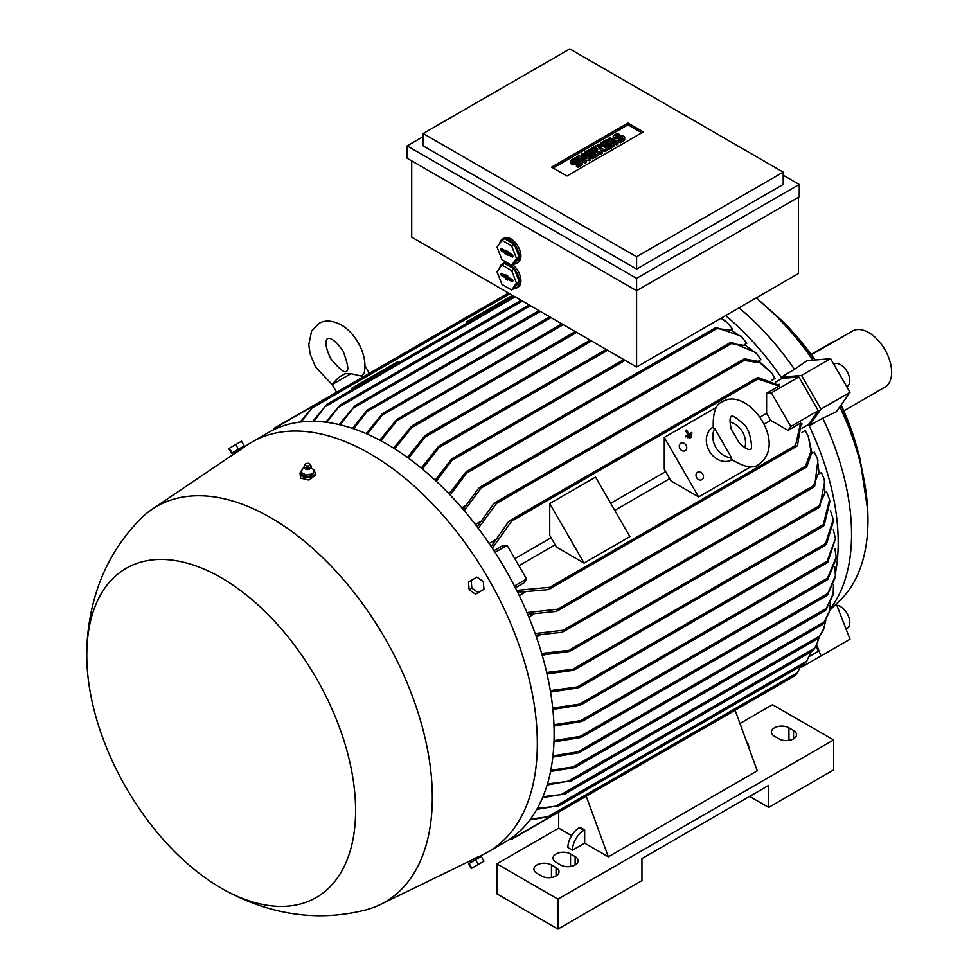 <?xml version="1.0" encoding="UTF-8"?>
<svg xmlns="http://www.w3.org/2000/svg" width="978" height="978" viewBox="0 0 978 978"><rect width="100%" height="100%" fill="white"/><g stroke="black" fill="none" stroke-linecap="round" stroke-linejoin="round"><path stroke-width="1.47" d="M739.429 443.193L731.214 428.963C728.341 415.503 731.825 417.117 731.373 416.53L731.373 416.53C731.947 414.88 735.969 417.361 743.439 423.987C751.177 429.501 752.987 451.983 750.273 449.269C749.992 448.584 749.649 452.411 739.429 443.193M350.931 373.694L332.178 384.525C336.298 379.476 339.378 376.579 341.408 375.833L345.136 373.682L350.931 373.694L361.762 376.139L364.268 372.875C366.102 363.095 364.06 353.009 358.131 342.606C353.877 335.271 348.559 329.574 342.202 325.503C332.911 320.344 325.112 319.696 318.791 323.547L311.542 331.261L308.791 344.794L310.27 354.366L315.637 367.141L332.263 384.66M553.951 724.71L583.903 720.126L581.568 721.483L554 726.031M720.982 318.266L727.302 322.654L732.62 329.06L731.666 329.61M450.283 492.068L448.389 493.169M742.278 337.373L730.921 330.063L714.881 328.412L716.299 327.581L741.067 336.114L746.752 343.29L744.881 344.366M465.308 505.773L461.775 507.814M731.41 342.227L755.847 352.545L760.872 359.611L758.268 361.114M480.186 521.665L475.357 524.452M744.637 358.84L759.368 361.628L771.593 372.752L775.004 378.4L771.862 380.222M494.844 540.149L489.134 543.45M775.395 382.276L781.984 378.462L798.843 376.958L818.28 410.626L790.786 426.494L788.048 430.406L770.664 420.369A203.021 117.213 -120 0 0 766.605 413.327L759.918 417.19M830.041 609.037A202.483 116.908 -120 0 0 851.557 534.306A202.483 116.908 -120 0 0 822.742 418.193L809.197 425.833L820.982 409.073L801.544 375.405L781.141 377.227A203.021 117.213 60 0 1 781.984 378.462M739.038 307.85A202.483 116.908 -120 0 1 794.527 369.317L781.141 377.227A203.021 117.213 -120 0 0 725.615 315.601M393.547 448.132L411.273 426.53L413.621 425.185L394.672 448.841M478.034 856.997L483.425 854.369A236.505 136.541 -120 0 0 488.34 851.752L505.149 842.058A236.505 136.541 -120 0 0 541.396 652.546A236.505 136.541 -120 0 0 386.897 444.134A236.505 136.541 -120 0 0 268.644 432.423L251.847 442.129A236.505 136.541 -120 0 0 247.116 445.076L242.153 448.437M488.34 851.752A236.505 136.541 -120 0 0 524.599 662.24A236.505 136.541 -120 0 0 370.1 453.841A236.505 136.541 -120 0 0 251.847 442.129M836.239 558.328L827.938 579.233L826.74 579.93L836.239 557.203L834.845 548.646M827.938 579.233L826.74 579.93M835.628 572.179A203.021 117.213 -120 0 0 838.195 542.46A203.021 117.213 -120 0 0 809.197 425.833A203.021 117.213 60 0 0 808.549 424.476L801.948 428.278M301.664 470.662A7.555 4.364 0 0 0 300.087 473.328L300.539 478.071L308.926 480.076L315.197 475.369L315.197 473.328A7.555 4.364 0 0 0 314.745 471.836A7.555 4.364 0 0 0 314.085 471.054M241.59 449.049L235.026 453.376L234.255 452.032L232.617 452.985L243.375 446.775L241.737 447.716L242.312 448.706M221.505 888.281C239.854 898.892 259.329 906.545 279.928 911.227C308.632 917.67 337.312 917.217 365.968 909.882A228.4 131.871 -120 0 0 380.271 904.577A228.4 131.871 -120 0 0 421.261 723.28A228.4 131.871 -120 0 0 270.833 517.765A228.4 131.871 -120 0 0 152.067 509.306A228.4 131.871 -120 0 0 140.319 519.049C119.658 540.174 104.927 564.771 96.162 592.827C89.903 613.023 86.773 633.732 86.797 654.954A190.062 109.732 -120 0 0 221.187 888.097A190.062 109.732 -120 0 0 221.505 888.281A190.062 109.732 -120 0 0 355.589 810.322A190.062 109.732 -120 0 0 221.187 577.729A190.062 109.732 -120 0 0 86.797 654.954M800.737 666.189L801.544 667.192L850.004 639.221L836.312 603.952L840.395 600.003A196.541 113.472 -120 0 0 867.975 519.966A196.541 113.472 -120 0 0 867.718 510.1A196.541 113.472 -120 0 0 839.796 406.836M820.982 409.073L850.004 392.312L836.312 411.775L822.742 418.193M471.861 859.931L477.215 857.168M234.255 452.032L241.737 447.716M300.087 473.328A7.555 4.364 0 0 0 300.539 474.831A7.555 4.364 0 0 0 308.95 477.631A7.555 4.364 0 0 0 315.197 473.328M847.095 628.426L846.043 629.025L847.095 628.426A12.958 7.482 60 0 0 848.158 615.553A12.958 7.482 60 0 0 836.875 605.382M861.985 469.929A172.788 99.756 -120 0 0 841.117 404.941L859.528 456.335L867.718 510.1M756.336 297.862L788.048 326.689L815.187 360.026A172.788 99.756 -120 0 0 769.344 309.464M812.889 360.222A196.541 113.472 -120 0 0 756.104 297.997M833.806 364.256L834.136 364.06A12.958 7.482 60 0 1 847.095 371.542A12.958 7.482 60 0 1 847.095 386.506L846.765 386.701M731.544 457.716L731.018 459C744.111 467.362 753.415 469.11 758.916 464.232L758.916 464.232C788.451 443.168 747.351 386.273 722.742 401.567L722.742 401.567C715.762 403.89 712.62 412.826 713.317 428.352L714.686 428.535L731.544 457.716A18.9 15.428 -120 0 1 715.798 447.349A18.9 15.428 -120 0 1 714.686 428.535M732.009 459.807A18.9 15.428 -120 0 1 709.319 451.09A18.9 15.428 -120 0 1 713.109 427.08M686.055 445.198A4.315 3.533 -120 0 1 685.162 450.699A4.315 3.533 -120 0 1 679.955 448.719A4.315 3.533 -120 0 1 680.847 443.217A4.315 3.533 -120 0 1 686.055 445.198M702.803 474.183A4.315 3.533 -120 0 1 701.898 479.685A4.315 3.533 -120 0 1 696.691 477.716A4.315 3.533 -120 0 1 697.583 472.203A4.315 3.533 -120 0 1 702.803 474.183M499.709 243.473A14.034 8.105 60 0 1 500.858 240.564A14.034 8.105 60 0 1 502.435 239.097L503.963 238.216A14.034 8.105 60 0 1 510.981 238.913A14.034 8.105 60 0 1 520.149 251.285A14.034 8.105 60 0 1 517.998 262.532L516.47 263.412A14.034 8.105 60 0 1 513.756 264.072M502.435 239.097A14.034 8.105 60 0 1 509.452 239.793A14.034 8.105 60 0 1 518.621 252.165A14.034 8.105 60 0 1 516.47 263.412M499.709 268.155A14.034 8.105 60 0 1 500.858 265.258A14.034 8.105 60 0 1 502.435 263.791L503.963 262.911A14.034 8.105 60 0 1 506.359 262.251M502.435 263.791A14.034 8.105 60 0 1 509.452 264.488A14.034 8.105 60 0 1 518.621 276.86A14.034 8.105 60 0 1 516.47 288.107A14.034 8.105 60 0 1 513.756 288.767M480.247 857.058L469.489 863.268M232.617 452.985L243.375 446.775M304.953 468.45A2.861 1.65 0 0 0 305.222 468.768A2.861 1.65 0 0 0 310.063 468.768L311.126 466.934A3.509 2.029 0 0 0 311.138 466.53A3.509 2.029 0 0 0 311.077 466.274M312.826 473.951L314.158 469.599M306.077 475.161L313.266 473.645M300.894 472.386L306.762 475.235M304.207 466.274A3.509 2.029 0 0 0 304.146 466.53A3.509 2.029 0 0 0 304.158 466.934A3.509 2.029 0 0 0 304.341 467.374A3.509 2.029 0 0 0 308.021 468.694A3.509 2.029 0 0 0 311.126 466.934M305.417 464.122A2.433 1.406 0 0 0 305.356 465.173A2.433 1.406 0 0 0 308.473 466.005A2.433 1.406 0 0 0 309.928 464.208A2.433 1.406 0 0 0 309.867 464.122A2.433 1.406 0 0 0 307.642 463.291A2.433 1.406 0 0 0 305.417 464.122L304.488 465.345A3.447 1.993 0 0 0 304.207 466.005A3.447 1.993 0 0 0 304.402 466.824A3.447 1.993 0 0 0 308.363 468.095A3.447 1.993 0 0 0 311.077 466.005A3.447 1.993 0 0 0 310.882 465.467A3.447 1.993 0 0 0 310.796 465.345A3.447 1.993 0 0 0 310.698 465.235M843.806 410.858L884.931 387.117A32.396 18.704 -120 0 0 889.894 361.151A32.396 18.704 -120 0 0 868.733 332.606A32.396 18.704 -120 0 0 852.535 331.004L811.41 354.745M811.153 354.391L832.082 342.3A9.719 5.611 -60 0 1 834.491 341.42M570.7 161.101A3.374 1.944 0 0 1 571.69 159.72L575.027 157.8L576.458 158.619L573.12 160.551A1.345 0.782 0 0 0 575.027 161.651L576.458 160.82A3.374 1.944 0 0 1 580.137 160.404A3.374 1.944 0 0 1 582.228 162.201L582.228 163.962A3.374 1.944 180 0 1 581.238 165.343L577.9 167.275L576.458 166.443L576.458 164.683L579.807 162.751A1.345 0.782 0 0 0 577.9 161.651L576.458 162.482L576.458 164.243A3.374 1.944 180 0 1 572.79 164.659A3.374 1.944 180 0 1 570.7 162.861L570.7 161.101A3.374 1.944 0 0 0 572.79 162.898A3.374 1.944 0 0 0 576.458 162.482M582.228 162.201A3.374 1.944 0 0 1 581.238 163.583L577.9 165.514L576.458 164.683M590.309 148.974L598.414 153.656L592.692 156.969L591.262 156.138L595.553 153.656L593.646 152.556L589.832 154.768L588.389 153.937L592.216 151.737L590.309 150.624L586.005 153.106L584.575 152.287L590.309 148.974M606.531 139.609L614.649 144.292L608.915 147.605L607.485 146.773L611.776 144.292L609.869 143.191L606.054 145.392L604.624 144.573L608.438 142.36L606.531 141.26L602.24 143.742L600.798 142.91L606.531 139.609M613.182 136.578A3.374 1.944 0 0 1 614.172 135.196L617.509 133.277L618.94 134.096L615.602 136.028A1.345 0.782 0 0 0 617.509 137.128L618.94 136.297A3.374 1.944 0 0 1 622.619 135.881A3.374 1.944 0 0 1 624.697 137.678L624.697 139.438A3.374 1.944 180 0 1 623.707 140.82L620.37 142.751L618.94 141.92L618.94 140.16L622.277 138.228A1.345 0.782 0 0 0 620.37 137.128L618.94 137.959L618.94 139.72A3.374 1.944 180 0 1 615.26 140.135A3.374 1.944 180 0 1 613.182 138.338L613.182 136.578A3.374 1.944 0 0 0 615.26 138.375A3.374 1.944 0 0 0 618.94 137.959M624.697 137.678A3.374 1.944 0 0 1 623.707 139.059L620.37 140.991L618.94 140.16M609.869 137.678L617.986 142.36L616.556 143.191L608.438 138.509L609.869 137.678M598.891 144.023L607.008 148.705L605.101 149.805L598.658 147.739L602.24 151.456L600.321 152.556L592.216 147.874L593.646 147.042L597.705 149.389L595.076 146.223L596.03 145.673L601.519 147.189L597.46 144.842L598.891 144.023M582.668 153.387L590.785 158.069L589.343 158.901L580.993 157.385L586.482 160.551L585.052 161.382L576.934 156.688L578.377 155.869L586.727 157.385L581.238 154.218L582.668 153.387M579.037 163.192A1.345 0.782 0 0 0 577.9 163.412L576.458 164.243M577.9 165.514L577.9 167.275M576.458 158.619L576.458 160.38L573.89 161.871M586.005 153.106L586.005 154.879L584.575 154.047L584.575 152.287M590.309 150.624L590.309 152.397L586.005 154.879M588.389 153.937L588.389 155.698L589.832 156.529L589.832 154.768M593.646 152.556L593.646 154.328L589.832 156.529M591.262 156.138L591.262 157.91L592.692 158.729L592.692 156.969M598.414 153.656L598.414 155.429L592.692 158.729M602.24 143.742L602.24 145.502L600.798 144.683L600.798 142.91M606.531 141.26L606.531 143.02L602.24 145.502M604.624 144.573L604.624 146.333L606.054 147.152L606.054 145.392M609.869 143.191L609.869 144.952L606.054 147.152M607.485 146.773L607.485 148.534L608.915 149.365L608.915 147.605M614.649 144.292L614.649 146.052L608.915 149.365M621.519 138.668A1.345 0.782 0 0 0 620.37 138.888L618.94 139.72M620.37 140.991L620.37 142.751M618.94 134.096L618.94 135.856L616.36 137.348M616.556 143.191L616.556 144.952L608.438 140.27L608.438 138.509M617.986 142.36L617.986 144.133L616.556 144.952M597.46 144.842L597.46 146.064M595.076 146.223L595.076 147.874M592.216 147.874L592.216 149.634L600.321 154.328L600.321 152.556M602.24 151.456L602.24 153.216L600.321 154.328M605.101 149.805L605.101 151.566L601.115 150.282M607.008 148.705L607.008 150.465L605.101 151.566M582.265 156.578L581.238 155.979L581.238 154.218M576.934 156.688L576.934 158.46L580.467 160.49M585.052 161.382L585.052 163.143L581.812 161.272M586.482 160.551L586.482 162.311L585.052 163.143M589.343 158.901L589.343 160.661L585.455 159.952M590.785 158.069L590.785 159.83L589.343 160.661M553.132 168.02L627.974 124.817L641.788 132.8M501.959 273.608A1.174 0.685 -120 0 0 502.778 274.818L507.093 277.312L508.083 278.852M507.741 279.146L507.741 280.111L505.834 279.011L505.834 278.045L501.628 275.613A1.345 0.782 60 0 1 501.628 273.412L505.834 275.833L505.834 274.867L507.741 275.967L507.741 276.945L511.934 279.366A1.345 0.782 60 0 1 511.934 281.566L507.741 279.146L508.768 278.278L512.839 280.625M501.959 248.913A1.174 0.685 -120 0 0 502.778 250.123L507.093 252.617L508.083 254.158M507.741 254.451L507.741 255.429L501.628 250.93A1.345 0.782 60 0 1 501.628 248.73L505.834 251.15L505.834 250.185L511.934 254.671A1.345 0.782 60 0 1 511.934 256.884L507.741 254.451L508.768 253.583L512.839 255.943M566.959 176.003L551.604 167.14L627.974 123.057L643.316 131.92L566.959 176.003M627.974 123.057L627.974 124.817M505.834 275.833L506.861 275.466M505.834 278.045L507.093 277.312M505.834 279.011L507.093 278.278M505.834 251.15L506.861 250.784M505.834 253.351L507.093 252.617M505.834 254.329L507.093 253.595M569.783 48.9L423.168 133.546L636.592 256.774L783.207 172.128L569.783 48.9M229.402 448.23L228.754 448.596L231.456 453.279L232.104 452.9L229.402 448.23L241.505 441.237L244.207 445.919L238.473 449.22L235.771 444.55M483.303 581.58L483.951 589.318L478.218 592.619L471.836 588.194L471.2 580.467L476.922 577.154L483.303 581.58M478.218 864.466L483.951 861.153L481.249 856.483L475.516 859.784L478.218 864.466L471.2 868.513L468.499 863.843L469.134 863.464L471.836 868.146M501.934 264.989L497.081 271.896L501.934 284.39L511.628 289.989L516.482 283.094L511.628 270.588L501.934 264.989L504.611 263.449L514.306 269.048L519.159 281.542L514.306 288.449L511.628 289.989M501.934 240.307L497.081 247.202L501.934 259.696L511.628 265.307L516.482 258.4L511.628 245.906L501.934 240.307L504.611 238.754L514.306 244.366L519.159 256.859L514.306 263.754L511.628 265.307M423.168 133.546L423.168 145.893L636.592 269.109L636.592 256.774M783.207 172.128L783.207 184.463L636.592 269.109M302.459 468.413L301.126 472.765M304.513 467.863L302.385 468.584M312.899 473.67L314.085 469.77L310.772 467.875M232.104 452.9L238.473 449.22M471.836 588.194L469.134 589.758L468.499 582.02L471.2 580.467M469.134 589.758L475.516 594.184L478.218 592.619M475.516 859.784L469.134 863.464M516.482 283.094L519.159 281.542M511.628 270.588L514.306 269.048M516.482 258.4L519.159 256.859M511.628 245.906L514.306 244.366M423.168 136.639L407.129 145.893L636.592 278.375L799.246 184.463L783.207 175.209M301.2 472.484L301.2 474.244L306.456 476.787L306.456 475.027M312.899 475.442L306.456 476.787M407.129 145.893L407.129 158.24L636.592 290.71L636.592 366.982L411.714 237.153L411.714 160.881M636.592 278.375L636.592 290.71L799.246 196.81L799.246 184.463M512.643 264.72A14.034 8.105 60 0 1 520.443 277.043A14.034 8.105 60 0 1 517.998 287.226L516.47 288.107M729.991 421.995A18.9 15.428 -120 0 1 744.857 447.728M572.448 850.188A16.198 9.352 -60 0 1 583.903 830.346L584.673 829.906L584.673 843.134L572.448 850.188L567.876 847.535A16.198 9.352 120 0 1 579.331 827.706L583.903 830.346M746.654 741.825A16.198 9.352 -60 0 1 748.842 747.803M496.861 863.855L496.861 893.831L557.949 929.1L641.947 880.603L641.947 858.562L768.708 785.383L768.708 807.425L833.611 769.943L833.611 739.967L557.949 899.124L496.861 863.855L558.707 828.146L558.707 812.107L512.154 838.977M557.949 929.1L557.949 899.124M788.94 727.84L793.525 730.493A10.257 5.929 180 0 1 796.52 734.674A10.257 5.929 180 0 1 790.187 740.15A10.257 5.929 180 0 1 779.014 738.867L774.429 736.214A10.257 5.929 180 0 1 771.422 732.033A10.257 5.929 180 0 1 777.755 726.556A10.257 5.929 180 0 1 788.94 727.84L788.94 740.395M570.541 853.928L575.125 856.581A10.257 5.929 180 0 1 578.132 860.762A10.257 5.929 180 0 1 571.8 866.239A10.257 5.929 180 0 1 560.614 864.955L556.042 862.303A10.257 5.929 180 0 1 553.035 858.122A10.257 5.929 180 0 1 559.367 852.645A10.257 5.929 180 0 1 570.541 853.928L570.541 866.484M551.458 864.955L556.042 867.596A10.257 5.929 180 0 1 559.037 871.789A10.257 5.929 180 0 1 552.704 877.254A10.257 5.929 180 0 1 541.531 875.97L536.946 873.33A10.257 5.929 180 0 1 533.939 869.136A10.257 5.929 180 0 1 540.272 863.672A10.257 5.929 180 0 1 551.458 864.955L551.458 877.51M798.488 197.25L798.488 273.522L636.592 366.982M397.826 363.058L397.826 361.591L352.007 388.046L352.007 389.501M512.533 295.356L466.543 321.909L466.543 323.376M579.331 827.706L580.088 827.254L584.673 829.906M768.708 807.425L749.613 796.398M739.955 723.5L772.522 704.698L833.611 739.967M571.617 835.591L558.707 828.146M756.507 697.901L735.126 710.248L757.253 770.823L608.34 856.801L584.673 843.134M850.004 392.312L830.554 358.645L806.862 360.76L794.527 369.317M273.119 430.027L274.512 428.352L273.498 429.855M274.341 428.45L313.657 405.748L300.209 422.056M351.958 389.525L352.007 388.046M466.506 323.4L466.543 321.909M313.657 405.479L311.09 408.816M491.188 546.506L508.584 521.58L511.433 519.929L511.616 521.152L492.337 548.23M766.605 413.327L766.605 393.254L779.136 386.017L756.41 378.498L758.121 377.508L779.221 385.405M779.124 386.065L779.16 384.207M549.734 503.572L595.553 477.117L629.893 536.604L584.074 563.047L556.543 547.154L549.734 535.369L549.734 503.572L584.074 563.047M671.079 481.017L664.282 469.244L664.282 437.447L698.622 496.922L671.079 481.017M664.282 437.447L716.764 407.141M751.104 466.616L698.622 496.922M763.977 424.22L770.664 420.369M665.651 471.616L610.688 503.34M551.103 537.741L514.831 558.683M518.89 565.724L555.174 544.783M614.759 510.382L669.71 478.645M516.702 590.431L549.795 587.277L550.761 588.047L547.912 589.685L517.619 592.289M801.153 423.401L797.449 445.626L796.667 446.347L795.737 446.604L795.554 445.393L800.579 423.168L788.048 430.406M586.213 796.214L608.34 856.801M509.795 839.148L511.616 839.014L550.761 816.41L529.905 819.906M511.433 839.124L509.465 839.381M756.41 697.681L757.375 697.131L756.41 697.681M802.168 424.049L800.53 423.156M766.605 393.254L771.349 392.826L790.786 426.494M798.843 376.958L771.349 392.826M801.544 375.405L830.554 358.645M829.76 610.321L836.312 603.952M820.982 655.969L816.63 644.759M818.28 651.299L809.442 656.397L818.28 651.299L816.129 645.737M530.504 819.112L547.912 816.74L797.449 672.668L800.554 666.299M795.297 675.492L797.608 672.314M546.812 817.107L550.993 816.544M509.844 293.803L311.958 408.046L301.2 421.946M312.764 421.347L326.994 404.22L313.816 421.359M513.805 296.089L326.994 404.22M325.772 422.215L340.063 405.051L326.835 422.349M521.054 300.283L340.063 405.051M339.048 424.586L355.197 405.564L340.136 424.843M529.074 304.904L355.197 405.564M352.508 428.413L367.312 410.039L369.024 409.048L353.608 428.78M539 310.637L369.024 409.048M366.09 433.633L382.435 413.645L384.391 412.52L367.202 434.11M549.685 316.811L384.391 412.52M379.782 440.21L396.787 419.476L398.926 418.229L380.894 440.797M561.91 323.865L398.926 418.229M407.374 457.411L424.77 435.943L427.178 434.55L408.498 458.23M421.249 468.095L438.413 446.579L440.895 445.149L422.374 469.024M435.161 480.222L451.323 459.403L453.78 457.985L436.298 481.274M449.122 493.927L465.638 472.301L468.217 470.821L450.247 495.112M463.107 509.355L478.792 488.071L481.335 486.604L481.152 488.034L464.244 510.687M757.033 353.975L745.811 345.589L731.336 343.596L730.016 343.034L730.468 342.496L480.064 487.068M730.101 343.315L732.534 342.557M477.13 526.763L493.804 503.658L496.518 502.093L496.494 503.425L478.266 528.267M771.593 372.752L759.918 362.826L744.246 360.393L743.072 359.745L743.659 359.134L495.137 502.619M743.133 360.124L745.652 359.158M721.348 318.058L727.302 322.654M493.939 550.675L502.386 545.797L507.142 545.369L526.58 579.037L523.841 582.937L515.382 587.827M526.959 612.595L557.582 609.233L558.756 609.881L556.042 611.446L527.692 614.331M557.607 610.822L806.129 467.337L805.31 467.533L805.334 466.2L811.055 451.396L808.293 436.335L805.114 430.552L801.972 432.374M807.107 465.589L805.004 467.288M541.665 653.438L571.678 650.028L569.11 651.519L542.118 655.015M824.283 479.416L824.772 481.09L819.772 506.8L818.341 507.619L824.931 492.912L824.283 479.416L821.398 472.582L819.527 473.658M546.665 672.448L575.577 668.94L573.12 670.358L547.008 673.952M829.552 499.734L829.906 501.347L824.161 525.43L822.853 526.188L829.552 499.734L826.654 491.922L825.689 492.484M550.321 690.627L580.26 686.519L577.766 687.962L550.565 692.069M833.244 519.416L833.476 520.981L826.386 544.428L825.041 545.198L833.244 519.416L830.359 510.455M552.729 708.048L582.582 703.695L580.162 705.089L552.863 709.417M835.456 538.548L827.804 562.118L826.544 562.851L835.456 538.548L833.329 529.807M554.025 740.652L580.162 736.397L582.582 736.324L581.996 736.935L826.789 595.602M826.532 595.529L828.659 592.876M582.582 736.324L580.431 737.559L553.976 741.923M827.535 594.893L826.544 595.48L827.535 594.893L835.444 576.922L834.906 567.044M552.961 755.86L577.766 751.886L580.26 751.776L579.795 752.314L825.175 610.651M825.004 610.565L827.082 607.839M580.26 751.776L578.304 752.901L552.827 757.058M825.848 609.979L833.146 594.795L833.5 585.076M550.785 770.309L573.12 766.911L575.235 767.29L822.853 624.331M822.779 624.245L824.674 621.531M575.577 766.813L573.878 767.803L550.553 771.446M823.403 623.732L829.222 612.338L830.53 602.766M547.46 783.94L571.445 780.945L818.244 638.451M818.219 638.377L820.2 635.541M571.678 780.53L547.13 785.004M818.757 637.888L823.5 629.587L825.848 620.15M542.973 796.703L564.44 794.246L813.036 650.725M813.048 650.651L814.918 647.815M564.563 793.904L542.558 797.693M813.427 650.223L816.422 645.162L819.234 637.24M537.313 808.476L558.756 805.896L804.967 663.744M806.312 661.874L811.019 651.886M558.756 805.627L536.8 809.381M808.293 436.335L811.826 452.484L806.874 466.628M818.28 410.626L808.549 424.476M562.02 794.038L814.637 648.194L816.422 645.162M569.11 780.688L819.772 635.969L824.038 628.206M573.12 766.911L824.161 621.984L829.601 610.932M577.766 751.886L826.386 608.353L833.39 593.353M580.162 736.397L827.804 593.414L835.567 575.455M535.162 633.536L563.242 630.211L564.563 630.773L562.02 632.24L535.748 635.187M814.918 485.247L813.048 486.971M563.536 631.641L813.94 487.081L813.244 487.203L813.427 485.773L818.941 472.24L817.29 458.327L814.319 452.178L811.716 453.694M507.142 545.369L495.027 552.362M526.58 579.037L514.465 586.03M519.245 595.602L524.954 592.301M817.29 458.327L817.926 460.076L814.637 486.396M536.421 637.106L539.954 635.064M542.411 656.03L544.306 654.93M528.817 617.02L533.633 614.233M687.779 437.398L687.412 436.775L691.483 434.415L691.849 435.039L687.779 437.398L687.241 437.704L687.412 436.775M692.069 433.083L685.969 436.616L685.602 435.992L688.402 434.366L686.568 430.027L688.915 434.073L691.715 432.459L692.069 433.083M685.602 435.992L685.419 436.921L685.969 436.616M687.864 434.684L685.529 430.626L686.067 430.32M689.588 438.181L689.221 437.557L691.263 436.384L691.617 437.007L689.588 438.181L689.05 438.486L689.221 437.557M577.9 161.651L577.9 163.412M581.238 163.583L581.238 165.343M573.12 160.551L573.12 161.651M620.37 137.128L620.37 138.888M623.707 139.059L623.707 140.82M615.602 136.028L615.602 137.128M501.628 275.613L502.778 274.818M511.934 281.566L512.888 280.906M501.628 250.93L502.778 250.123M511.934 256.884L512.888 256.212M793.525 738.867L793.525 730.493M575.125 864.955L575.125 856.581M556.042 875.97L556.042 867.596M757.375 379.256L511.616 521.152M795.554 445.393L549.795 587.277M515.186 296.884L325.429 406.445M522.435 301.077L338.669 407.178M530.455 305.711L353.767 407.716M540.382 311.444L367.716 411.127M551.079 317.606L383.046 414.623M563.291 324.659L397.655 420.296M576.653 332.386L412.423 427.19M591.543 340.98L426.188 436.445M607.582 350.234L440.088 446.934M625.138 360.381L453.23 459.636M716.434 328.828L467.802 472.374M731.336 343.596L481.152 488.034M744.246 360.393L496.494 503.425M805.334 466.2L557.582 609.233M818.757 506.066L570.125 649.612M823.403 524.538L573.878 668.61M825.848 543.413L578.304 686.324M827.535 560.956L580.431 703.61M827.938 577.912L581.568 720.15M806.874 661.055L556.042 805.872M813.427 485.773L563.242 630.211M330.601 358.498C339.476 369.183 344.721 373.425 346.334 371.237C349.036 370.943 347.985 364.268 343.168 351.249C331.126 334.134 327.214 339.342 327.434 338.51C328.266 338.73 321.811 339.513 330.601 358.498M836.239 557.203L836.239 558.695M152.067 509.306L234.977 453.291M470.968 862.046L470.186 860.689M332.178 384.525L336.615 392.215M305.222 468.768L304.158 466.934M309.867 464.122L310.796 465.345M364.99 365.76L369.354 373.315M478.45 857.718L477.875 856.728M313.535 405.54L274.806 427.899M508.45 293.009L313.559 405.528M757.106 377.814L509.929 520.528M795.261 675.529L550.907 816.606M796.667 446.347L549.489 589.049M380.271 904.577L470.247 860.787M575.272 331.579L412.679 425.454M590.162 340.173L426.151 434.868M606.201 349.439L439.794 445.503M623.756 359.574L452.643 458.376M715.297 327.887L466.983 471.262M819.014 507.509L570.687 650.883M823.415 526.127L574.673 669.734M825.579 545.162L579.392 687.302M826.997 562.863L581.788 704.429M827.107 579.991L583.206 720.81"/></g></svg>
